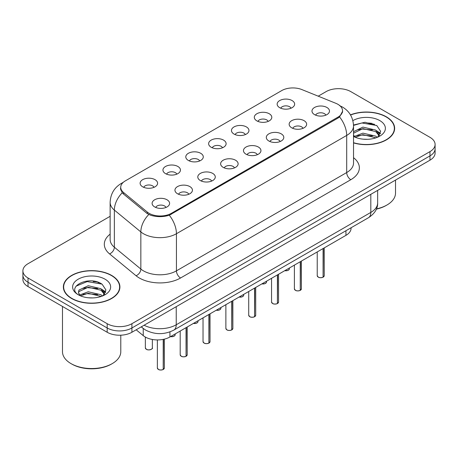 <?xml version="1.0" encoding="UTF-8"?>
<svg xmlns="http://www.w3.org/2000/svg" width="458" height="458" viewBox="0 0 458 458"><rect width="100%" height="100%" fill="white"/><g stroke="black" fill="none" stroke-linecap="round" stroke-linejoin="round"><path stroke-width="0.69" d="M256.869 120.878A8.748 5.049 180 0 1 255.135 119.452A8.748 5.049 180 0 1 258.031 113.178A8.748 5.049 180 0 1 269.235 113.739A8.748 5.049 180 0 1 270.97 119.452A8.748 5.049 180 0 1 256.869 120.878M268.17 121.404A5.25 3.029 0 0 0 266.762 119.927A5.25 3.029 0 0 0 261.592 119.16A5.25 3.029 0 0 0 257.934 121.404M234.032 134.068A8.748 5.049 180 0 1 232.292 132.637A8.748 5.049 180 0 1 235.189 126.362A8.748 5.049 180 0 1 246.398 126.923A8.748 5.049 180 0 1 248.133 132.637A8.748 5.049 180 0 1 234.032 134.068M245.333 134.589A5.25 3.029 0 0 0 243.925 133.112A5.25 3.029 0 0 0 238.755 132.345A5.25 3.029 0 0 0 235.097 134.589M211.19 147.253A8.748 5.049 180 0 1 209.455 145.821A8.748 5.049 180 0 1 212.352 139.547A8.748 5.049 180 0 1 223.556 140.114A8.748 5.049 180 0 1 225.296 145.821A8.748 5.049 180 0 1 211.19 147.253M222.491 147.774A5.25 3.029 0 0 0 221.082 146.302A5.25 3.029 0 0 0 215.913 145.535A5.25 3.029 0 0 0 212.254 147.774M188.352 160.437A8.748 5.049 180 0 1 186.618 159.012A8.748 5.049 180 0 1 189.515 152.737A8.748 5.049 180 0 1 200.719 153.298A8.748 5.049 180 0 1 202.453 159.012A8.748 5.049 180 0 1 188.352 160.437M199.654 160.964A5.25 3.029 0 0 0 198.245 159.487A5.25 3.029 0 0 0 193.076 158.72A5.25 3.029 0 0 0 189.417 160.964M165.51 173.622A8.748 5.049 180 0 1 163.775 172.197A8.748 5.049 180 0 1 166.672 165.922A8.748 5.049 180 0 1 177.881 166.483A8.748 5.049 180 0 1 179.616 172.197A8.748 5.049 180 0 1 165.51 173.622M176.817 174.149A5.25 3.029 0 0 0 175.408 172.672A5.25 3.029 0 0 0 170.239 171.905A5.25 3.029 0 0 0 166.575 174.149M142.673 186.812A8.748 5.049 180 0 1 140.938 185.381A8.748 5.049 180 0 1 143.835 179.107A8.748 5.049 180 0 1 155.039 179.668A8.748 5.049 180 0 1 156.773 185.381A8.748 5.049 180 0 1 142.673 186.812M153.974 187.333A5.25 3.029 0 0 0 152.566 185.856A5.25 3.029 0 0 0 147.396 185.089A5.25 3.029 0 0 0 143.738 187.333M279.706 107.693A8.748 5.049 180 0 1 277.972 106.267A8.748 5.049 180 0 1 280.869 99.993A8.748 5.049 180 0 1 292.078 100.554A8.748 5.049 180 0 1 293.813 106.267A8.748 5.049 180 0 1 279.706 107.693M291.013 108.22A5.25 3.029 0 0 0 289.605 106.743A5.25 3.029 0 0 0 284.435 105.975A5.25 3.029 0 0 0 280.771 108.22M291.706 127.805A8.748 5.049 180 0 1 289.971 126.379A8.748 5.049 180 0 1 292.868 120.105A8.748 5.049 180 0 1 304.072 120.666A8.748 5.049 180 0 1 305.807 126.379A8.748 5.049 180 0 1 291.706 127.805M303.007 128.332A5.25 3.029 0 0 0 301.599 126.855A5.25 3.029 0 0 0 296.429 126.087A5.25 3.029 0 0 0 292.771 128.332M268.863 140.995A8.748 5.049 180 0 1 267.129 139.564A8.748 5.049 180 0 1 270.025 133.289A8.748 5.049 180 0 1 281.235 133.851A8.748 5.049 180 0 1 282.97 139.564A8.748 5.049 180 0 1 268.863 140.995M280.17 141.516A5.25 3.029 0 0 0 278.762 140.039A5.25 3.029 0 0 0 273.592 139.272A5.25 3.029 0 0 0 269.928 141.516M246.026 154.18A8.748 5.049 180 0 1 244.291 152.749A8.748 5.049 180 0 1 247.188 146.474A8.748 5.049 180 0 1 258.392 147.041A8.748 5.049 180 0 1 260.127 152.749A8.748 5.049 180 0 1 246.026 154.18M257.327 154.701A5.25 3.029 0 0 0 255.919 153.224A5.25 3.029 0 0 0 250.749 152.457A5.25 3.029 0 0 0 247.091 154.701M223.189 167.365A8.748 5.049 180 0 1 221.454 165.939A8.748 5.049 180 0 1 224.346 159.659A8.748 5.049 180 0 1 235.555 160.226A8.748 5.049 180 0 1 237.29 165.939A8.748 5.049 180 0 1 223.189 167.365M234.49 167.886A5.25 3.029 0 0 0 233.082 166.414A5.25 3.029 0 0 0 227.912 165.647A5.25 3.029 0 0 0 224.254 167.886M200.346 180.549A8.748 5.049 180 0 1 198.612 179.124A8.748 5.049 180 0 1 201.509 172.849A8.748 5.049 180 0 1 212.718 173.41A8.748 5.049 180 0 1 214.453 179.124A8.748 5.049 180 0 1 200.346 180.549M211.653 181.076A5.25 3.029 0 0 0 210.245 179.599A5.25 3.029 0 0 0 205.075 178.832A5.25 3.029 0 0 0 201.411 181.076M177.509 193.74A8.748 5.049 180 0 1 175.775 192.308A8.748 5.049 180 0 1 178.672 186.034A8.748 5.049 180 0 1 189.875 186.595A8.748 5.049 180 0 1 191.61 192.308A8.748 5.049 180 0 1 177.509 193.74M188.811 194.261A5.25 3.029 0 0 0 187.402 192.784A5.25 3.029 0 0 0 182.232 192.016A5.25 3.029 0 0 0 178.574 194.261M154.667 206.924A8.748 5.049 180 0 1 152.932 205.493A8.748 5.049 180 0 1 155.829 199.219A8.748 5.049 180 0 1 167.038 199.785A8.748 5.049 180 0 1 168.773 205.493A8.748 5.049 180 0 1 154.667 206.924M165.973 207.445A5.25 3.029 0 0 0 164.565 205.968A5.25 3.029 0 0 0 159.395 205.201A5.25 3.029 0 0 0 155.737 207.445M314.543 114.62A8.748 5.049 180 0 1 312.808 113.195A8.748 5.049 180 0 1 315.705 106.914A8.748 5.049 180 0 1 326.915 107.481A8.748 5.049 180 0 1 328.649 113.195A8.748 5.049 180 0 1 314.543 114.62M325.844 115.141A5.25 3.029 0 0 0 324.436 113.67A5.25 3.029 0 0 0 319.266 112.903A5.25 3.029 0 0 0 315.608 115.141M335.817 103.296A15.744 9.086 180 0 1 337.918 104.315A15.744 9.086 180 0 1 342.532 110.739A15.744 9.086 180 0 1 337.918 117.168L171.366 213.325A15.744 9.086 180 0 1 147.339 212.111L123.568 192.515A15.744 9.086 180 0 1 120.723 187.299A15.744 9.086 180 0 1 125.332 180.876L281.71 90.592A15.744 9.086 180 0 1 301.868 89.573L335.817 103.296M351.074 227.763L351.074 228.21A17.49 10.099 180 0 1 345.95 235.349L169.929 336.974A17.49 10.099 180 0 1 143.234 335.622L136.175 329.806M353.53 142.902A28.276 16.328 0 0 0 394.641 128.355A28.276 16.328 0 0 0 386.357 116.813A28.276 16.328 0 0 0 350.462 114.855M111.632 275.424A28.276 16.328 0 0 0 80.814 271.886A28.276 16.328 0 0 0 63.359 286.971A28.276 16.328 0 0 0 71.643 298.513A28.276 16.328 0 0 0 102.455 302.051A28.276 16.328 0 0 0 119.91 286.971A28.276 16.328 0 0 0 111.632 275.424M63.651 288.437A28.276 16.328 0 0 0 63.553 288.872M342.653 111.168L339.567 116.933L338.044 118.038L169.305 215.231C163.065 217.115 156.825 217.115 150.585 215.231L147.052 213.445L123.282 193.849L122.223 192.772L120.437 188.232M110.138 216.308L28.024 263.716A17.49 10.099 0 0 0 22.9 270.855L22.9 279.426A17.49 10.099 0 0 0 28.024 286.565L107.178 332.262L107.178 327.98A17.49 10.099 0 0 0 131.915 327.98L429.976 155.892A17.49 10.099 0 0 0 435.1 148.753A17.49 10.099 0 0 1 429.976 155.892L131.915 327.98A17.49 10.099 0 0 1 107.178 327.98L28.024 282.283L107.178 327.98L107.178 323.697A17.49 10.099 0 0 0 131.915 323.697L429.976 151.609A17.49 10.099 0 0 0 435.1 144.47A17.49 10.099 0 0 0 429.976 137.326L350.822 91.629A17.49 10.099 0 0 0 326.085 91.629L318.207 96.18M22.9 275.138A17.49 10.099 0 0 0 28.024 282.283A17.49 10.099 0 0 1 22.9 275.138M22.9 270.855A17.49 10.099 0 0 0 28.024 277.995L107.178 323.697M119.721 288.872A28.276 16.328 0 0 0 119.618 288.437M394.447 130.261A28.276 16.328 0 0 0 394.349 129.826M99.77 282.918A23.324 13.465 0 0 0 98.023 282.586M374.501 124.307A23.324 13.465 0 0 0 372.755 123.975M107.178 332.262A17.49 10.099 0 0 0 131.915 332.262L429.976 160.18A17.49 10.099 0 0 0 435.1 153.035L435.1 144.47M323.09 277.153L323.067 277.204C320.989 277.874 319.392 277.857 318.281 277.147L317.228 275.664A3.498 2.021 0 0 0 318.253 277.09A3.498 2.021 0 0 0 323.09 277.153L323.09 248.545M323.067 277.204L323.01 277.199A3.383 1.952 180 0 1 318.339 277.142M323.09 277.01L323.308 248.419M300.253 290.338L300.23 290.395C298.152 291.065 296.555 291.042 295.439 290.332L294.391 288.849A3.498 2.021 0 0 0 295.416 290.28A3.498 2.021 0 0 0 300.253 290.338L300.253 261.73M300.23 290.395L300.173 290.383A3.383 1.952 180 0 1 295.496 290.326M300.253 290.195L300.465 261.61M277.411 303.528L277.388 303.58C275.31 304.249 273.718 304.226 272.602 303.517L271.554 302.04A3.498 2.021 0 0 0 272.579 303.465A3.498 2.021 0 0 0 277.411 303.528L277.411 274.92M277.388 303.58L277.336 303.574A3.383 1.952 180 0 1 272.659 303.511M277.411 303.385L277.628 274.794M254.574 316.713L254.551 316.764C252.472 317.434 250.875 317.417 249.759 316.707L248.711 315.224A3.498 2.021 0 0 0 249.736 316.65A3.498 2.021 0 0 0 254.574 316.713L254.574 288.105M254.551 316.764L254.493 316.759A3.383 1.952 180 0 1 249.822 316.701M254.574 316.57L254.791 287.979M231.737 329.897L231.708 329.949C229.635 330.619 228.038 330.602 226.922 329.892L225.874 328.409A3.498 2.021 0 0 0 226.899 329.834A3.498 2.021 0 0 0 231.737 329.897L231.737 301.29M231.708 329.949L231.656 329.943A3.383 1.952 180 0 1 226.979 329.886M231.737 329.754L231.948 301.164M353.53 142.713A27.984 16.156 0 0 0 394.349 128.355A27.984 16.156 0 0 0 386.151 116.927A27.984 16.156 0 0 0 350.565 115.021M376.459 208.888A29.152 16.831 0 0 0 386.981 204.995A29.152 16.831 0 0 0 395.517 193.099L395.517 180.074M376.35 209.14A27.984 16.156 0 0 0 386.151 205.47L386.981 204.995M363.183 139.175L367.625 139.306M354.463 136.387L362.954 133.146L375.686 136.123L377.226 137.36M355.248 137.2L362.954 134.658L375.961 137.829M353.53 134.847A13.179 7.609 0 0 0 355.362 137.303M353.53 131.686L362.954 127.101L375.686 130.078L379.47 135.31M353.53 133.198L362.954 128.612L375.686 131.589L379.172 135.7M352.872 120.626A19.013 10.975 0 0 1 379.808 120.591A19.013 10.975 0 0 1 379.808 136.118A19.013 10.975 0 0 1 353.53 136.45L353.599 136.49M377.678 137.177L380.655 131.332L376.888 125.652L365.049 122.252L353.513 125.028M354.601 136.976L353.53 135.797M353.524 125.406L361.917 122.979L376.631 125.481M357.727 129.786L361.917 129.024L372.423 129.923M378.171 132.379L380.243 133.902M357.727 135.831L361.917 135.07L372.423 135.969M376.59 130.748L380.443 133.324M71.849 298.393A27.984 16.156 0 0 0 102.346 301.896A27.984 16.156 0 0 0 119.618 286.971A27.984 16.156 0 0 0 111.426 275.544A27.984 16.156 0 0 0 80.923 272.041A27.984 16.156 0 0 0 63.651 286.971A27.984 16.156 0 0 0 71.849 298.393M112.25 363.612L111.426 364.087A27.984 16.156 0 0 1 71.849 364.087L71.024 363.612A29.152 16.831 0 0 0 112.25 363.612A29.152 16.831 0 0 0 120.786 351.71L120.786 335.193M88.451 297.792L92.894 297.918M79.732 294.998L88.222 291.763L100.955 294.74L102.495 295.977M80.516 295.816L88.222 293.275L101.235 296.44M79.869 295.587L78.507 292.393A13.179 7.609 0 0 0 80.631 295.92M78.507 292.393L78.902 290.091L88.222 285.718L100.955 288.695L104.739 293.921M78.536 292.582L78.902 291.603L88.222 287.229L100.955 290.206L104.441 294.317M102.947 295.788L105.924 289.943L102.157 284.269C88.818 274.68 65.116 287.315 78.805 295.061L78.868 295.101M105.077 279.208A19.013 10.975 0 0 0 78.192 279.208A19.013 10.975 0 0 0 78.192 294.729A19.013 10.975 0 0 0 105.077 294.729A19.013 10.975 0 0 0 105.077 279.208M62.483 306.459L62.483 351.71A29.152 16.831 0 0 0 71.019 363.612A29.152 16.831 0 0 0 71.024 363.612L71.849 364.087M76.022 286.176L87.186 281.59L101.899 284.092M82.995 288.397L87.186 287.635L97.691 288.54M103.439 290.99L105.512 292.519M82.995 294.442L87.186 293.681L97.691 294.586M101.859 289.364L105.712 291.941M208.894 343.082L208.871 343.139C206.793 343.809 205.195 343.786 204.085 343.076L203.031 341.594A3.498 2.021 0 0 0 204.056 343.025A3.498 2.021 0 0 0 208.894 343.082L208.894 314.474M208.871 343.139L208.814 343.128A3.383 1.952 180 0 1 204.142 343.071M208.894 342.939L209.111 314.354M186.057 356.272L186.034 356.324C183.956 356.994 182.358 356.971 181.242 356.261L180.194 354.784A3.498 2.021 0 0 0 181.219 356.21A3.498 2.021 0 0 0 186.057 356.272L186.057 327.665M186.034 356.324L185.977 356.318A3.383 1.952 180 0 1 181.299 356.255M186.057 356.129L186.274 327.539M163.214 369.457L163.191 369.509C161.113 370.179 159.521 370.161 158.405 369.451L157.357 367.969A3.498 2.021 0 0 0 158.382 369.394A3.498 2.021 0 0 0 163.214 369.457L163.214 339.389M163.191 369.509L163.14 369.503A3.383 1.952 180 0 1 158.462 369.446M163.214 369.314L163.432 339.344M123.568 192.515L123.568 194.083M147.339 212.111L147.339 213.668M171.366 213.325L171.366 214.27M337.918 117.168L337.918 118.112M345.95 230.723L345.95 235.349M143.234 328.478L143.234 335.622M169.929 331.907L169.929 336.974M353.53 157.695A29.152 16.831 180 0 1 350.822 179.696L180.561 277.995A5.828 3.366 60 0 1 176.439 270.855L346.7 172.551A23.324 13.465 0 0 0 353.53 163.031L353.53 125.904A23.324 13.465 180 0 1 346.7 135.425A20.404 11.782 -120 0 0 339.567 116.933M180.561 277.995A29.152 16.831 180 0 1 139.335 277.995A29.152 16.831 180 0 1 136.066 275.75L109.582 253.909A29.152 16.831 180 0 1 110.138 234.158M143.457 270.855A23.324 13.465 0 0 0 176.439 270.855L176.439 233.723A23.324 13.465 180 0 1 143.457 233.723A23.324 13.465 180 0 1 140.841 231.925L114.357 210.085A23.324 13.465 180 0 1 110.138 202.367L110.138 239.494A23.324 13.465 0 0 0 114.357 247.217L140.841 269.058A23.324 13.465 0 0 0 143.457 270.855M169.305 215.231A20.404 11.782 60 0 1 176.439 233.723L346.7 135.425L346.7 172.551A5.828 3.366 60 0 0 350.822 179.696M122.744 182.845A20.404 11.782 -120 0 0 121.198 183.503C114.219 187.694 110.533 193.98 110.138 202.367M122.223 192.772A20.404 13.648 129.5 0 0 114.357 210.085L114.357 247.217A5.828 3.899 -50.5 0 1 109.582 253.909M148.793 214.527A20.404 13.648 129.5 0 0 140.841 231.925L140.841 269.058A5.828 3.899 -50.5 0 1 136.066 275.75M131.915 323.697L131.915 332.262M429.976 151.609L429.976 160.18M28.024 277.995L28.024 286.565M144.093 325.232A23.324 13.465 0 0 0 176.233 324.768L370.82 212.42A23.324 13.465 0 0 0 377.65 202.9C377.821 208.688 374.736 213.64 368.404 217.762L173.817 330.103A11.662 6.733 60 0 0 176.233 324.768L176.233 306.677M370.82 194.335L370.82 212.42A11.662 6.733 60 0 1 368.404 217.762M141.568 326.691A11.662 7.797 129.5 0 0 142.77 328.105L141.264 326.863M323.308 277.027A3.498 2.021 0 0 0 324.224 275.664L324.224 247.893M284.796 270.655A3.498 2.021 0 0 0 289.387 268.737L289.135 269.522L287.567 270.558L284.733 270.689M288.322 270.191A3.383 1.952 180 0 1 284.762 270.672M300.465 290.217A3.498 2.021 0 0 0 301.387 288.849L301.387 261.077M277.628 303.402A3.498 2.021 0 0 0 278.55 302.04L278.55 274.262M254.791 316.587A3.498 2.021 0 0 0 255.707 315.224L255.707 287.447M231.948 329.771A3.498 2.021 0 0 0 232.87 328.409L232.87 300.637M261.959 283.84A3.498 2.021 0 0 0 266.55 281.922L266.293 282.706L264.73 283.742L261.896 283.88M265.485 283.376A3.383 1.952 180 0 1 261.924 283.863M239.116 297.03A3.498 2.021 0 0 0 243.713 295.112L243.456 295.891L241.893 296.927L239.053 297.065M242.643 296.561A3.383 1.952 180 0 1 239.087 297.047M216.279 310.215A3.498 2.021 0 0 0 220.871 308.297L220.619 309.081L219.05 310.118L216.216 310.249M219.806 309.751A3.383 1.952 180 0 1 216.245 310.232M372.211 123.414A23.324 13.465 0 0 0 367.929 123.013M97.48 282.025A23.324 13.465 0 0 0 93.197 281.63M209.111 342.962A3.498 2.021 0 0 0 210.027 341.594L210.027 313.822M186.274 356.147A3.498 2.021 0 0 0 187.19 354.784L187.19 327.006M163.432 369.331A3.498 2.021 0 0 0 164.353 367.969L164.353 339.138M193.436 323.4A3.498 2.021 0 0 0 198.033 321.482L197.776 322.266L196.213 323.302L193.379 323.434M196.969 322.936A3.383 1.952 180 0 1 193.408 323.417M170.599 336.584A3.498 2.021 0 0 0 175.196 334.666L174.939 335.451L173.37 336.487L170.536 336.624M174.126 336.12A3.383 1.952 180 0 1 170.571 336.607M146.383 349.282A3.498 2.021 0 0 0 150.195 349.723A3.498 2.021 0 0 0 152.354 347.857C153.522 348.738 148.678 350.891 146.405 349.334L145.358 347.857A3.498 2.021 0 0 0 146.383 349.282M151.289 349.305A3.383 1.952 180 0 1 146.463 349.328M120.723 187.299L120.723 190.041M342.532 110.739L342.532 112.313M353.53 125.904C353.135 117.517 349.448 111.231 342.475 107.04L339.533 105.603M123.402 182.227L121.198 183.503M173.817 330.103C164.433 334.821 155.05 334.821 145.667 330.103L142.77 328.105M377.65 202.9L377.65 190.391M317.228 275.664L317.228 251.929M324.224 275.664L323.285 277.084M289.387 268.737L289.387 268.004M294.391 288.849L294.391 265.119M301.387 288.849L300.442 290.269M271.554 302.04L271.554 278.304M278.55 302.04L277.605 303.454M248.711 315.224L248.711 291.488M255.707 315.224L254.768 316.638M225.874 328.409L225.874 304.673M232.87 328.409L231.925 329.829M266.55 281.922L266.55 281.189M243.713 295.112L243.713 294.374M220.871 308.297L220.871 307.564M394.349 130.69L394.349 128.355M119.618 289.307L119.618 286.971M63.651 289.307L63.651 286.971M203.031 341.594L203.031 317.863M210.027 341.594L209.088 343.013M180.194 354.784L180.194 331.048M187.19 354.784L186.246 356.198M157.357 367.969L157.357 339.928M164.353 367.969L163.409 369.383M198.033 321.482L198.033 320.749M175.196 334.666L175.196 333.934M152.354 347.857L152.354 339.475M145.358 347.857L145.358 337.065"/></g></svg>
